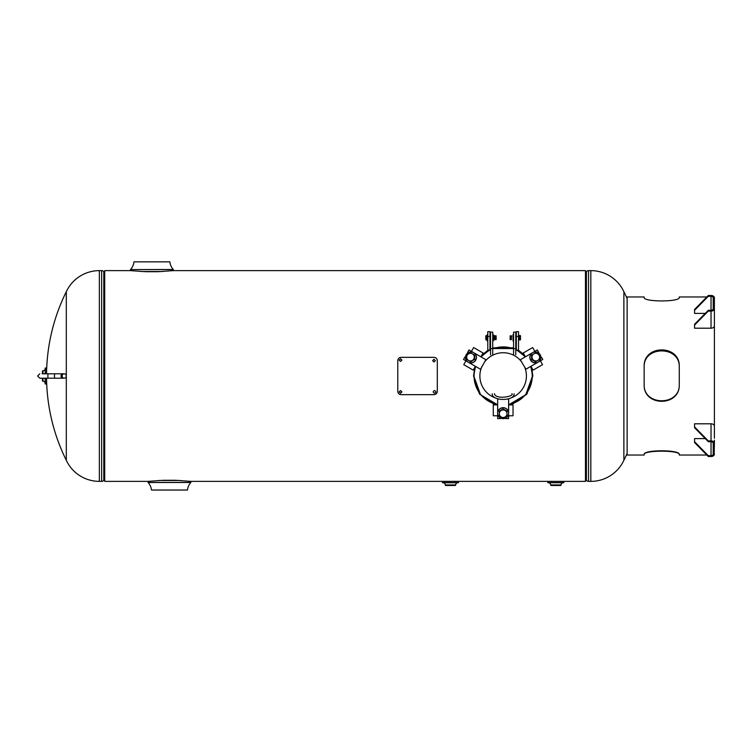 <?xml version="1.0" encoding="UTF-8"?>
<svg xmlns="http://www.w3.org/2000/svg" width="752" height="752" viewBox="0 0 752 752"><rect width="100%" height="100%" fill="white"/><g stroke="black" fill="none" stroke-linecap="round" stroke-linejoin="round"><path stroke-width="1.13" d="M509.762 404.896L526.334 394.518L532.839 376.009L531.645 367.549M524.351 354.925L518.231 350.065M516.323 349.022L515.769 348.749M513.578 347.819L492.72 347.856M490.53 348.796L489.975 349.069M488.17 350.065L481.797 355.188M474.86 367.202L473.563 376L480.067 394.518L496.64 404.896M511.454 404.896L526.898 394.057L532.839 376.009L531.561 367.418M524.811 355.724L517.545 350.065M516.323 349.426L515.769 349.163M513.578 348.242L492.72 348.279M490.53 349.21L489.975 349.473M488.856 350.065L481.318 356.006M474.944 367.051L473.563 376L479.485 394.048L494.948 404.896M173.317 269.583L130.51 269.583L173.289 269.498L173.317 270.626L585.47 270.626L585.47 481.374L190.876 481.374L190.848 482.502A13.423 13.423 0 0 0 187.464 490.031L151.49 490.031L187.464 490.031M532.237 376A29.084 29.084 0 0 0 530.63 366.468A29.084 29.084 0 0 1 532.237 376L532.839 375.991L532.237 376A29.084 29.084 0 0 1 508.634 404.567M474.061 376L473.563 376L474.061 375.991A29.084 29.084 0 0 1 475.668 366.468A29.084 29.084 0 0 0 497.664 404.567M180.527 480.5L158.428 480.5M550.699 481.365L551.479 481.327M551.648 481.318L552.147 481.506M559.526 481.506L561.077 481.374M130.51 269.583L130.51 270.626L104.716 270.626L104.716 481.374L148.078 481.374L163.541 480.274L175.413 480.274L190.876 481.374M445.325 481.365L446.105 481.327M446.274 481.318L445.231 481.374M454.152 481.299L455.703 481.374L454.152 481.299M140.868 271.5L162.968 271.5M590.828 481.374A36.463 36.463 0 0 0 623.878 460.299L623.878 291.701A36.463 36.463 0 0 0 590.828 270.626L588.553 270.626L588.553 481.374L590.828 481.374L590.828 270.626M588.553 270.626A2.942 2.942 0 0 0 586.41 271.557L586.41 480.443A2.942 2.942 0 0 0 588.553 481.374M586.41 271.557A0.837 0.837 0 0 1 585.799 271.82L585.799 480.18A0.837 0.837 0 0 1 586.41 480.443M66.308 460.299A36.463 36.463 0 0 0 99.358 481.374L101.642 481.374A2.942 2.942 0 0 0 103.785 480.443L103.785 271.557A2.942 2.942 0 0 0 101.642 270.626L99.358 270.626A36.463 36.463 0 0 0 66.308 291.701L66.308 460.299A189.664 189.664 0 0 1 46.596 380.418L46.596 378.2M103.785 480.443A0.837 0.837 0 0 1 104.387 480.18L104.387 271.82A0.837 0.837 0 0 1 103.785 271.557M46.596 373.8L46.596 371.582A189.664 189.664 0 0 1 66.308 291.701M495.671 398.034A23.265 23.265 0 0 1 481.872 366.581M524.426 366.581A23.265 23.265 0 0 1 510.627 398.034M484.354 362.285A23.265 23.265 0 0 1 521.944 362.285M481.158 356.965A29.084 29.084 0 0 1 490.53 349.793A29.084 29.084 0 0 0 481.158 356.965M492.72 348.843A29.084 29.084 0 0 1 513.578 348.843A29.084 29.084 0 0 0 492.72 348.843M515.769 349.793A29.084 29.084 0 0 1 525.14 356.965A29.084 29.084 0 0 0 515.769 349.793M468.214 352.66L467.631 352.331L469.004 349.953L486.018 359.776M480.537 369.279L485.858 359.682M465.469 357.416L464.886 357.078L463.523 359.456L480.368 369.185M473.168 370.097L463.749 364.664L465.949 360.857M480.866 356.796L483.066 352.998L478.347 350.272L473.628 347.556L471.438 351.353M468.223 362.173A5.49 5.405 -60 0 0 475.508 360.481A5.49 5.405 -60 0 0 473.713 352.669M474.258 353.045A5.49 5.405 -60 0 0 466.419 354.352A5.49 5.405 -60 0 0 468.158 362.135A5.49 5.405 -60 0 0 475.377 360.405A5.49 5.405 -60 0 0 474.258 353.045M468.552 360.462L470.498 361.58L472.35 360.434A3.845 3.779 120 0 1 468.552 360.462A3.845 3.779 -60 0 1 466.672 357.162A3.845 3.779 120 0 1 472.397 353.807A3.845 3.779 120 0 1 472.35 360.434L474.305 359.343L474.333 354.925L470.555 352.744L466.738 354.982L466.71 359.4L470.846 361.787L474.305 359.343M470.282 353.318L470.555 352.744M470.912 352.951L474.691 355.132L474.662 359.55M487.785 336.435L487.785 350.065L489.975 350.065L489.975 331.66L487.785 331.66L487.785 336.435L489.975 336.435M490.53 354.737L490.53 332.102L492.72 332.102L492.72 354.737M490.53 348.608L492.72 348.608M485.801 335.928L485.801 339.218L485.801 335.806L487.099 335.533L487.099 336.323L485.971 336.323M485.801 338.043L485.971 336.943M487.099 336.323L487.099 338.513L485.971 338.513M487.099 338.513L487.099 339.923L485.971 339.923L485.801 339.218M493.5 335.589L493.5 339.866L494.487 339.866L494.487 335.589L493.5 335.589L493.5 339.866M494.487 335.589L494.487 336.163L493.5 336.163M494.487 336.163L494.487 338.297L493.5 338.297M494.487 338.297L494.487 339.866M495.982 337.883L495.916 335.806L494.929 335.806L494.929 339.65L495.916 339.65L495.916 337.733L494.929 337.733L494.713 336.849M496.141 335.806L496.141 339.65L496.141 335.806M496.141 336.633L496.141 338.823L496.141 336.633M496.132 338.503L496.141 336.849M487.785 334.508L487.23 334.508L487.23 340.947L487.785 340.947M492.72 340.947L493.274 340.947L493.274 334.508L492.72 334.508M523.251 352.989L532.66 347.556L534.86 351.353M530.921 366.299L533.121 370.106L542.549 364.664L540.35 360.857M532.595 352.669A5.49 5.405 60 0 0 530.414 359.823A5.49 5.405 60 0 0 538.075 362.173M537.473 362.464A5.49 5.405 60 0 0 540.256 355.01A5.49 5.405 60 0 0 532.66 352.632A5.49 5.405 60 0 0 530.545 359.747A5.49 5.405 60 0 0 537.473 362.464M531.993 359.343L533.948 360.434A3.845 3.779 -120 0 1 532.031 357.106L531.636 359.55L535.452 361.787L537.746 360.462A3.845 3.779 -120 0 1 533.948 360.434L535.809 361.58L539.588 359.4L539.626 357.162A3.845 3.779 -120 0 1 537.746 360.462M535.396 352.951L537.708 353.835A3.845 3.779 -120 0 1 539.626 357.162L539.56 354.982L537.708 353.835A3.845 3.779 60 0 0 533.911 353.807L531.965 354.925L532.031 357.106A3.845 3.779 -120 0 1 533.911 353.807L531.608 355.132L531.636 359.55M535.744 352.744L533.911 353.807M508.634 404.896L513.024 404.896L513.024 415.771M497.664 404.896L493.274 404.896L493.274 415.79L497.664 415.79M508.634 413.168A5.49 5.405 180 0 0 503.53 407.697A5.49 5.405 180 0 0 497.664 413.168M497.711 412.5A5.49 5.405 180 0 0 502.768 418.629A5.49 5.405 180 0 0 508.634 413.243A5.49 5.405 180 0 0 503.53 407.847A5.49 5.405 180 0 0 497.711 412.5M501.227 410.46A3.845 3.779 0 0 1 506.989 413.732L506.989 411.485L503.154 409.304L499.309 411.485L499.309 413.732A3.845 3.779 0 0 1 501.227 410.46M501.227 417.012A3.845 3.779 0 0 1 499.309 413.732L499.309 415.856L501.227 417.012L503.154 418.046L505.071 417.012A3.845 3.779 0 0 1 501.227 417.012M506.989 415.452L505.071 417.012A3.845 3.779 180 0 0 506.989 413.732L506.989 411.081L503.154 409.304M499.939 415.8L499.309 415.856M499.309 415.452L499.309 411.081L503.154 408.891M506.989 415.856L506.989 413.732M500.898 410.178A3.845 3.779 0 0 1 501.575 409.784M502.891 409.464A3.845 3.779 0 0 1 503.408 409.464M504.724 409.784A3.845 3.779 0 0 1 505.4 410.178M506.331 411.147A3.845 3.779 180 0 0 502.853 409.492M499.967 411.147A3.845 3.779 180 0 0 499.319 413.497A3.845 3.779 0 0 1 499.939 411.165M540.829 357.416L541.412 357.078L542.784 359.456L525.77 369.279M520.281 359.776L525.93 369.185M538.084 352.66L538.667 352.331L537.295 349.953L520.44 359.682M508.634 398.945L508.634 418.591L505.899 418.591L505.899 417.924M498.858 399.133L497.664 398.945M508.634 399.133L507.44 399.133M500.409 417.924L500.409 418.591L497.664 418.591L497.664 399.133M511.369 337.733L511.595 335.806L511.369 337.733L511.369 335.806L510.382 335.806L510.382 339.65L511.369 339.65L511.369 337.733L510.382 337.733L510.166 336.849M510.157 335.806L510.157 339.65L510.157 335.806M510.157 338.823L510.157 336.633L510.157 338.823M520.497 339.528L520.497 335.928L520.497 339.528M519.2 336.323L519.2 335.533L520.328 335.533L520.328 336.323L519.2 336.323L519.2 338.513L520.328 338.513L520.328 339.923L519.2 339.923L519.2 338.513M519.2 336.943L520.328 336.943L520.328 335.533M510.288 337.488L510.288 337.968L510.288 337.488M519.068 339.528L519.068 335.928M513.578 334.508L513.024 334.508L513.024 340.947L513.578 340.947M513.578 354.737L513.578 332.102L515.769 332.102L515.769 354.737M513.578 348.608L515.769 348.608M516.323 336.435L516.323 350.065L518.513 350.065L518.513 331.66L516.323 331.66L516.323 336.435L518.513 336.435M519.2 339.65L519.2 335.806M475.424 366.327L473.788 375.991L480.556 394.753L497.664 404.839M508.634 404.839L525.751 394.744L532.51 376L530.874 366.327M525.385 356.824L516.915 350.065M516.323 349.755L515.769 349.492M513.578 348.552L492.72 348.552M490.53 349.492L489.975 349.755M489.383 350.065L480.913 356.824M148.078 481.374L148.106 482.502A13.423 13.423 0 0 1 151.49 490.031M134.063 261.846L169.773 261.846M173.289 269.498A13.423 13.423 0 0 1 169.905 261.969M130.547 269.498A13.423 13.423 0 0 0 133.931 261.969M173.317 270.626L157.854 271.726L145.982 271.726L130.51 270.626M45.176 368.593L45.186 373.8L45.176 368.593A2.2 2.2 0 0 1 42.977 370.783L42.977 373.8L42.958 370.783A0.526 0.526 0 0 0 42.432 371.309L42.432 373.8L42.432 371.309M45.176 378.2L45.186 383.962L46.417 383.962L46.417 378.2M45.176 373.8L45.176 368.048L46.417 368.038L46.417 373.8M45.176 383.407A2.2 2.2 0 0 0 42.977 381.217L42.977 378.2L42.958 381.217A0.526 0.526 0 0 1 42.432 380.691L42.432 378.2L42.432 380.691M563.793 482.728L563.793 481.506L547.879 481.506L547.879 482.728L563.784 482.737L547.879 482.728M548.424 482.737A2.2 2.2 0 0 1 550.624 484.937L561.048 484.937A2.2 2.2 0 0 1 563.248 482.737M551.15 485.491L560.522 485.491A0.526 0.526 0 0 0 561.048 484.965L550.624 484.965A0.526 0.526 0 0 0 551.15 485.491L560.522 485.491M458.429 481.506L442.505 481.506L458.429 481.506L458.429 482.728L454.152 482.737L457.874 482.737A2.2 2.2 0 0 0 455.684 484.937L445.25 484.937L455.684 484.965A0.526 0.526 0 0 1 455.157 485.491L445.776 485.491L455.157 485.491M445.776 485.491A0.526 0.526 0 0 1 445.25 484.965A2.2 2.2 0 0 0 443.05 482.737L458.429 482.728L442.514 482.737L442.505 481.506M443.05 482.737L457.874 482.737M644.154 384.413L644.154 367.239C643.242 345.45 680.184 345.478 679.272 367.239L679.272 384.413C680.184 406.202 643.242 406.221 644.154 384.413L644.154 367.239M679.272 366.769C680.184 345.008 643.242 345.027 644.154 366.769M679.272 366.572C680.184 344.35 643.242 344.369 644.154 366.572L644.154 384.592C643.242 406.86 680.184 406.841 679.272 384.592L679.272 366.572M714.146 296.974L714.4 297.877A3.375 2.388 180 0 0 711.025 295.489L708.281 295.489L694.566 309.457L694.566 313.396L705.235 313.396M714.4 314.505L714.4 297.877M708.281 311.121L694.566 325.09L694.566 324.262L708.281 310.294L708.281 311.121L711.025 311.121A3.375 2.388 180 0 0 714.4 308.743L714.4 426.187A3.375 2.388 180 0 0 711.025 423.799L694.566 423.799L694.566 427.738L708.281 441.706L708.281 440.879L694.566 426.91M714.4 437.053L714.4 432.203M708.281 440.879L711.025 440.879A3.375 2.388 0 0 1 714.4 443.257L714.146 455.026M706.824 296.974L679.272 296.974L679.272 297.463L679.272 296.974M644.154 297.463L644.154 296.974L644.154 297.463C643.242 302.088 680.184 302.088 679.272 297.463M644.154 296.974L627.14 296.974L627.14 455.026L644.154 455.026L644.154 454.443C643.242 449.574 680.184 449.574 679.272 454.443L679.272 455.026L706.824 455.026M644.154 454.443L644.154 454.575C643.242 450.044 680.184 450.053 679.272 454.575L679.272 454.443M679.272 367.239L679.272 384.413M694.566 310.294L708.281 296.326L711.025 296.326A2.2 1.551 180 0 1 713.225 297.877L713.225 308.743A2.2 1.551 180 0 1 711.025 310.294L708.281 310.294M708.281 296.326L708.281 295.489M694.566 325.09L694.566 328.201L711.025 328.201A3.375 2.388 0 0 0 714.4 325.813M714.4 313.781L714.4 311.845M714.4 437.786L714.4 426.187M711.025 441.706A2.2 1.551 0 0 1 713.225 443.257L713.225 454.123A2.2 1.551 0 0 1 711.025 455.674L711.025 441.706L708.281 441.706M714.4 454.123A3.375 2.388 0 0 1 711.025 456.511L708.281 456.511L708.281 455.674L711.025 455.674M708.281 455.674L694.566 441.706L694.566 442.543L708.281 456.511M694.566 441.706L694.566 438.604L705.235 438.604M714.4 438.219L714.4 437.495M714.4 443.257L714.4 440.155M62.115 376A2.2 2.077 90 0 0 64.193 378.2A2.2 2.077 90 0 0 66.279 376A2.2 2.077 90 0 0 64.193 373.8A2.2 2.077 90 0 0 62.115 376M399.152 391.858L400.525 393.174L401.897 391.867L400.525 390.542L399.152 391.905L400.525 393.258L401.897 391.905M401.897 360.142L400.525 358.826L399.152 360.133L400.525 361.458L401.897 360.095L400.525 358.742L399.152 360.095M435.37 360.678L433.998 359.362L432.626 360.678M433.998 362.003L435.37 360.64L433.998 359.277L432.626 360.64L433.998 362.003M437.297 360.603L437.297 391.397C437.109 393.381 436.01 394.471 433.998 394.659L401.07 394.659C399.068 394.471 397.977 393.39 397.78 391.397L397.78 360.603C397.968 358.619 399.068 357.529 401.07 357.341L433.998 357.341C436 357.529 437.1 358.61 437.297 360.603M434.553 393.258C436.32 392.356 436.32 391.454 434.553 390.542C432.776 391.454 432.776 392.356 434.553 393.258M99.358 270.626L99.358 481.374M101.642 481.374L101.642 270.626M148.078 482.417L190.876 482.417M190.848 482.502L148.106 482.502M711.025 296.326L711.025 310.294M711.025 311.121L711.025 328.201M711.025 440.879L711.025 423.799M42.14 373.8L48.466 373.8A2.2 0.62 90 0 0 47.855 376A2.2 0.62 90 0 0 48.466 378.2L64.193 378.2M48.466 373.8L55.056 373.8A2.2 0.62 90 0 0 54.435 376A2.2 0.62 90 0 0 55.056 378.2M55.056 373.8L63.093 373.8A2.2 2.077 90 0 0 61.015 376A2.2 2.077 90 0 0 63.093 378.2M627.14 298.619A189.664 189.664 0 0 0 623.878 291.701M623.878 460.299A189.664 189.664 0 0 0 627.14 453.381M511.924 393.653C514.735 396.342 495.718 400.13 494.374 393.653M492.184 393.766C491.817 401.258 514.387 401.371 514.124 393.766M473.187 370.106L475.377 366.299M523.242 352.998L525.432 356.796M513.024 415.79L508.634 415.79M48.466 378.2L39.8 378.2L37.6 376L39.8 373.8L37.6 376L39.8 378.2L42.14 378.2M63.093 373.8L64.193 373.8"/></g></svg>
